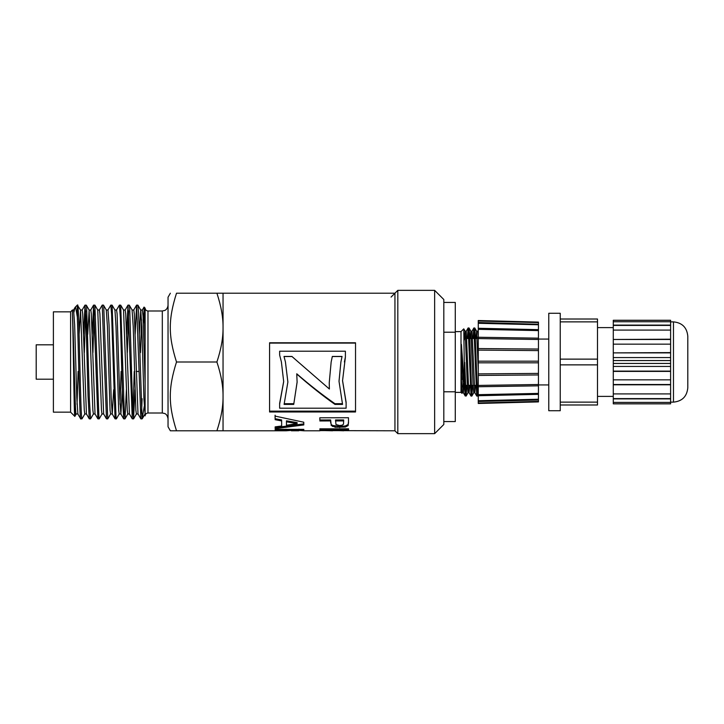 <?xml version="1.0" encoding="UTF-8"?>
<svg xmlns="http://www.w3.org/2000/svg" width="724" height="724" viewBox="0 0 724 724"><rect width="100%" height="100%" fill="white"/><g stroke="black" fill="none" stroke-linecap="round" stroke-linejoin="round"><path stroke-width="1.09" d="M139.298 334.307L140.746 310.071L141.804 326.524L143.922 399.168L145.108 413.983M132.085 310.017L133.207 326.506L135.85 410.137L136.383 413.983L138.049 413.983M140.474 352.543L141.533 319.664M140.682 310.017L142.375 310.017L143.062 316.37L145.108 383.575M126.401 389.693L125.008 418.852L124.247 411.485L120.709 305.157L123.551 310.071L127.252 410.137L127.786 413.983L129.451 413.983M132.112 310.017L133.777 310.017L134.311 313.854L138.013 413.92L140.909 418.888L142.103 418.861L138.592 313.311L137.904 305.157L136.61 305.112L140.854 418.834M119.252 413.92L116.41 418.834L116.048 417.477L112.111 305.157L114.944 310.071L116.003 326.488L118.655 410.137L119.188 413.974L120.881 413.983L122.266 389.693M120.03 404.336L121.089 371.457M123.514 310.017L125.18 310.017L125.714 313.863L129.415 413.929L132.257 418.843L133.551 418.888L132.438 401.313L129.714 308.297L129.306 305.157L128.012 305.112L132.257 418.843M107.921 310.071L110.817 305.103L111.596 314.144L115.062 418.843L112.22 413.929L111.161 397.449L109.043 324.823L107.985 310.017L106.292 310.017L107.414 326.542L110.057 410.146L110.591 413.983L112.247 413.983L113.659 389.693M114.917 310.017L116.582 310.017L117.107 313.863L119.759 397.494L120.881 413.983M102.048 413.929L99.215 418.843L98.962 418.345L94.907 305.148L97.749 310.062L101.46 410.128L101.994 413.983L103.659 413.983M87.713 334.307L89.152 310.08L92.862 410.146L93.387 413.983L95.052 413.983M97.722 310.017L99.387 310.017L99.912 313.863L103.623 413.92L106.464 418.834L107.74 418.888L103.749 306.397L103.451 305.112L102.238 305.112L106.464 418.834M79.115 334.307L80.554 310.071L84.265 410.137L84.789 413.983L86.455 413.983M89.124 310.017L90.79 310.017L91.315 313.863L95.025 413.929L97.867 418.843L99.152 418.888M72.418 313.773C73.676 331.402 74.934 417.178 76.192 413.974L77.893 413.983L76.771 397.467L74.653 324.823L73.586 310.017L72.418 310.017L72.418 313.773C73.233 331.375 74.029 419.078 74.816 416.372L75.386 405.241M77.043 404.336L78.092 371.457M80.527 310.017L82.192 310.017L82.717 313.863L86.428 413.929L89.269 418.843L90.554 418.888L89.396 399.702L86.663 307.609L86.31 305.166L85.025 305.112L86.02 319.628L88.038 395.766L89.269 418.843M84.853 413.929L82.011 418.843L80.726 418.888C79.595 421.83 78.464 346.733 77.332 317.067L75.685 307.392L74.916 307.718L73.984 312.135M81.957 418.897C81.251 419.639 80.545 393.051 79.83 363.005C78.997 327.067 78.165 296.894 77.332 306.768M80.554 310.071L77.332 305.112L77.332 317.076M77.83 413.929L80.726 418.897M85.64 310.804L84.337 352.543M83.568 334.307L85.025 305.112M94.907 305.148L93.622 305.112L97.867 418.843M94.238 310.795L92.934 352.543M93.459 413.929L90.554 418.888M92.165 334.307L93.622 305.112M99.324 310.071L102.22 305.103M116.356 418.888L115.062 418.843M112.111 305.157L110.826 305.112M110.654 413.929L107.749 418.897M124.935 418.888L123.659 418.852L120.818 413.929M120.709 305.157L119.415 305.112L120.347 317.845L122.365 393.521L123.659 418.852M116.519 310.071L119.415 305.112M128.628 310.804L127.324 352.543M126.564 334.307L128.012 305.112M134.999 389.693L133.551 418.888M132.926 413.196L134.239 371.457M135.162 334.307L136.61 305.103M324.777 430.59L332.578 430.78M337.411 430.59L343.764 430.78M319.963 430.59L394.942 430.789L394.942 293.211L223.046 293.211L223.046 327.61C223.164 317.402 221.119 305.944 216.901 293.211L223.046 293.211M286.442 429.64L286.016 430.644L286.007 429.16M299.003 429.359L298.831 430.771L297.564 430.78L299.012 430.572L299.003 429.151M275.192 429.377L275.192 430.3L275.174 429.377L303.836 429.359L303.745 430.789L299.012 430.409M286.007 429.368L286.007 430.3L275.192 430.3M290.876 430.418L286.442 430.771M290.876 429.368L291.347 430.789L298.397 430.789M299.003 430.291L290.876 430.3M342.027 356.525L332.325 356.525L331.158 362L332.325 356.434L342.054 356.434L340.895 362L339.022 381.177M329.239 382.58L329.384 389.014L329.239 382.752L331.158 362M291.998 356.525L298.252 362L291.998 356.525L284.025 356.525M297.112 382.055L293.727 404.408L284.098 404.408L287.871 382.082L285.437 362L287.871 381.91M293.727 403.702L284.342 403.702M342.325 403.702L334.959 403.702C322.225 394.824 309.492 384.851 296.759 373.792L297.112 382.218L293.727 404.408M298.252 362L329.384 389.014M285.437 362L283.998 356.434L291.998 356.434M334.959 403.702L334.959 404.408C322.225 395.376 309.492 385.24 296.759 374M340.895 362L339.022 381.34L342.552 404.408L334.959 404.408M348.506 421.639L348.099 424.526L345.312 425.965L339.728 426.481L332.461 425.404L331.094 424.318L330.651 419.965L319.836 419.983L319.827 417.775L348.479 417.73L348.516 422.825M343.656 421.576L343.656 419.947L335.52 419.956L335.99 424.545L339.637 425.531L342.217 425.169L343.475 424.21L343.656 420.925L335.52 420.943M319.836 419.983L319.818 417.775M330.651 419.965L330.651 420.943L319.836 420.961M331.094 424.318L330.651 420.943M348.506 422.644L348.099 425.585L345.312 427.051L335.293 427.278L331.094 425.368M343.656 419.947L343.656 420.925M269.572 343.104L355.529 343.104M355.529 411.142L269.572 411.142M283.69 381.458L279.636 403.386L279.636 408.2L346.108 408.2L346.108 402.191L342.552 380.58M346.108 402.879L342.552 380.743L345.393 357.122L345.393 351.203L279.636 351.203L279.636 355.022L281.401 361.991L283.69 381.62L279.636 404.092M279.636 355.022L281.401 361.991M355.529 342.778L355.529 411.974L269.572 411.974L269.572 342.778L355.529 342.778M344.389 362L345.393 357.041M303.79 423.884L275.165 427.576L275.156 426.87L281.654 425.993L281.654 424.925L281.618 419.938L275.102 418.716L275.084 415.205M297.102 423.612L297.102 422.59L286.451 420.816L286.478 425.278L297.102 423.612L286.451 421.811M275.102 418.716L275.084 416.101L303.772 422.219L303.79 424.934L275.165 428.689L275.147 426.87M281.618 419.938L281.618 420.925L275.102 419.676M281.654 425.993L281.618 420.925M275.165 427.576L275.165 428.689M348.579 428.816L319.918 428.825L319.918 429.956L319.899 428.825L348.561 428.807L348.579 429.947L319.918 429.956M319.954 430.789L303.799 430.789M286.17 430.789L223.046 430.789L223.046 327.61C223.164 337.809 221.119 349.276 216.901 362C221.119 374.724 223.164 386.191 223.046 396.39C223.164 406.598 221.119 418.056 216.901 430.789L223.046 430.789M216.901 293.211L176.502 293.211C168.221 293.211 168.221 293.211 176.502 293.211C168.221 293.211 168.221 293.211 176.502 293.211C168.221 319.519 168.221 335.701 176.502 362C168.221 388.299 168.221 404.481 176.502 430.789L170.357 430.789L168.04 426.771L168.04 297.229L170.357 293.211M70.59 412.155L53.395 412.155L53.395 311.845L70.59 311.845L70.59 412.155L74.807 416.372M147.977 310.985L162.312 310.985L162.312 413.015L147.977 413.015L147.977 310.985C146.257 310.831 145.298 309.872 145.108 308.116L145.108 342.334L144.203 307.845L143.379 323.32M142.185 418.807L144.23 406.39M141.533 413.196L142.103 398.689M176.502 362L216.901 362M176.502 430.789L216.901 430.789M145.108 342.334L145.108 415.884C145.28 414.137 146.239 413.187 147.977 413.015M138.99 371.457L136.175 371.457M53.395 344.805L36.2 344.805L36.2 379.195L53.395 379.195M434.635 433.649L443.812 424.481L443.812 299.519L434.635 290.351L434.635 433.649L397.811 433.649L394.942 430.789M391.078 297.084L397.811 290.351L397.811 433.649M613.282 321.746L670.605 321.746L670.605 320.316L613.282 320.261L670.605 320.261L613.282 320.316L613.282 325.112L670.605 325.112L670.605 360.561L613.282 360.561L613.282 363.439L670.605 363.439L670.605 360.561M670.605 321.746L670.605 325.112M670.605 363.439L670.605 402.417L613.282 402.417L613.282 403.847L670.605 403.847L670.605 402.417M613.282 402.417L613.282 398.888L670.605 398.888M613.282 360.561L613.282 357.556L670.605 357.556M560.24 319.483L560.24 410.725L548.774 410.725L548.774 313.275L560.24 313.275L560.24 319.483M560.24 321.872L597.499 321.872L597.499 319.012L560.24 319.012M597.499 321.872L597.499 359.131L560.24 359.131M560.24 364.869L597.499 364.869L597.499 359.131M597.499 364.869L597.499 402.128L560.24 402.128M597.499 404.988L560.24 404.988L597.499 404.988L597.499 402.128M670.605 393.919L613.282 393.919L613.282 398.598L670.605 398.598M613.282 393.919L613.282 384.797L670.605 384.797M670.605 379.838L613.282 379.838L613.282 384.516L670.605 384.516M613.282 379.838L613.282 371.403L670.605 371.403M670.605 366.444L613.282 366.444L613.282 371.122L670.605 371.122M613.282 366.444L613.282 363.439M613.282 357.556L613.282 352.878L670.605 352.878M613.282 352.878L670.605 352.597M613.282 352.597L613.282 344.162L670.605 344.162M613.282 344.162L613.282 339.484L670.605 339.484M613.282 339.484L670.605 339.203M613.282 339.203L613.282 330.081L670.605 330.081M613.282 330.081L613.282 325.402L670.605 325.402M613.282 320.307L670.605 320.307M613.282 320.298L670.605 320.261M538.457 339.067L548.774 339.067M670.605 321.872L673.474 321.872L673.474 402.128C682.171 401.277 686.949 396.499 687.8 387.793L687.8 341.076M687.8 387.793L687.8 336.207C686.949 327.501 682.171 322.723 673.474 321.872M597.499 327.61L613.282 327.61M478.274 337.248L538.457 338.171L538.457 399.223L478.265 400.716L478.265 401.485L478.265 320.524L478.265 321.022L538.457 322.596L538.457 322.099L478.283 320.524M538.457 399.223L538.457 401.404L478.265 402.978L478.265 403.476L478.265 401.223M478.265 322.777L478.265 323.284L538.457 324.777L538.457 322.596M478.265 328.37L478.265 329.329L538.457 330.606L538.457 324.777M538.457 393.394L478.265 394.671L478.265 395.63M538.457 385.82L478.265 386.743L478.265 385.43L538.457 384.498M538.457 374.951L478.265 375.439L478.265 373.892L538.457 373.403M538.457 362.815L478.265 362.815L478.265 361.186L538.457 361.186M538.457 350.597L478.265 350.108L478.265 348.561L538.457 349.049M538.457 339.502L478.265 338.57L478.265 337.257L538.457 338.18M538.457 324.28L478.283 322.515M538.457 329.646L478.274 328.271M538.457 338.171L538.457 330.606M478.274 395.729L538.457 394.354M538.457 401.404L538.457 401.901L478.283 403.476M473.152 338.497L473.722 328.515L474.709 327.936L474.917 328.85L477.569 396.064L476.754 396.064L474.817 392.743L471.994 331.221L470.862 331.221L470.229 338.497M473.885 327.936L476.718 396.019M477.161 392.698L477.496 385.503M478.265 386.625L477.569 396.064M467.414 338.497L468.111 327.981L469.025 327.999L469.487 333.094L471.84 396.064L471.034 396.064M468.156 327.936L471.025 396.064M471.433 392.698L471.758 385.503M474.301 331.302L473.967 338.497M472.582 385.503L471.84 396.064M469.767 385.503L469.089 392.743L468.383 382.924L466.265 331.221L465.134 331.221L464.491 338.497M465.704 336.941L465.623 338.497M464.156 382.679L463.351 392.743L461.405 344.38L461.405 380.127L462.111 392.327M463.396 372.055L462.835 387.069M463.396 392.779L462.265 392.788L461.405 380.127M469.134 392.779L468.003 392.779L467.297 384.046L465.134 331.221M478.265 336.443L477.731 331.212L476.6 331.221L475.958 338.497M477.731 331.212L478.265 330.244M477.161 336.941L477.089 338.497M475.505 385.503L474.817 392.743M474.863 392.779L473.731 392.779L473.025 384.046L470.862 331.221M478.265 369.892L476.6 331.221M443.812 302.433L455.278 302.433L455.278 421.567L443.812 421.567M455.278 391.784L443.812 391.784M455.278 332.216L443.812 332.216M464.374 385.349L464.265 384.037M464.265 339.963L464.265 338.497L465.776 338.497M462.527 379.666L462.835 363.62M465.179 331.257L463.767 328.859L464.69 388.869L461.405 344.38M463.767 328.859L461.007 331.619L461.007 392.381L461.957 393.331M464.69 388.869L465.116 395.422L466.111 396.064L464.69 362.434M465.704 392.698L466.03 385.503M468.564 331.302L468.238 338.497M466.844 385.503L466.111 396.055M455.278 331.619L461.007 331.619M466.908 338.497L468.899 338.497M469.713 338.497L471.505 338.497M472.636 338.497L474.627 338.497M475.442 338.497L477.243 338.497M465.36 385.349L467.351 385.349M468.482 385.349L470.283 385.349M471.098 385.349L473.089 385.349M474.211 385.349L476.012 385.349M476.826 385.349L478.265 385.349M287.817 429.64L287.817 430.635M290.65 429.64L290.65 430.427M300.659 429.64L300.659 430.499M303.456 429.64L303.456 430.753M330.66 421.784L330.66 422.798M332.461 425.404L332.461 426.481M335.293 426.192L335.293 427.278M339.728 426.481L339.728 427.576M345.312 425.965L345.312 427.051M348.099 424.526L348.099 425.585M286.215 429.64L290.876 429.64M299.012 429.64L303.745 429.64M299.012 429.45L299.012 430.59M70.59 311.845L72.418 310.017M75.187 307.248L77.332 305.112M145.108 308.116L144.067 307.076M76.255 413.92L74.853 416.354M89.152 310.08L86.31 305.166M106.356 310.08L103.514 305.166M127.849 413.929L125.008 418.852M132.148 310.071L129.306 305.157M136.447 413.929L133.605 418.834M140.746 310.071L137.904 305.157M145.044 413.929L142.338 418.608M84.961 305.166L82.129 310.08M93.559 305.157L90.726 310.071M127.958 305.157L125.116 310.071M136.555 305.157L133.714 310.071M144.04 307.085L142.311 310.071M73.531 310.071L75.052 307.438M162.312 413.015L164.583 413.485C164.502 413.639 167.018 413.531 168.04 418.753M162.312 310.985L164.665 310.478C164.475 310.614 167.561 309.61 168.04 305.247M397.811 290.351L434.635 290.351M548.774 384.933L538.457 384.933M673.474 402.128L670.605 402.128M613.282 396.39L597.499 396.39M478.274 386.752L538.457 385.829M538.466 399.992L478.283 401.485M465.251 396.019L463.351 392.743M468.111 327.981L466.22 331.257M470.98 396.028L469.089 392.743M473.849 327.981L471.948 331.257M462.319 392.743L461.984 393.322M468.048 392.743L466.147 396.019M473.777 392.743L471.885 396.028M470.917 331.257L469.016 327.972M478.265 394.897L477.614 396.028M476.645 331.257L474.745 327.981M461.007 392.381L455.278 392.381M478.265 385.503L476.835 385.503L478.265 385.503M476.021 385.503L474.22 385.503L476.021 385.503M473.089 385.503L471.098 385.503L473.089 385.503M470.283 385.503L468.491 385.503L470.283 385.503M467.36 385.503L465.369 385.503L467.36 385.503"/></g></svg>
